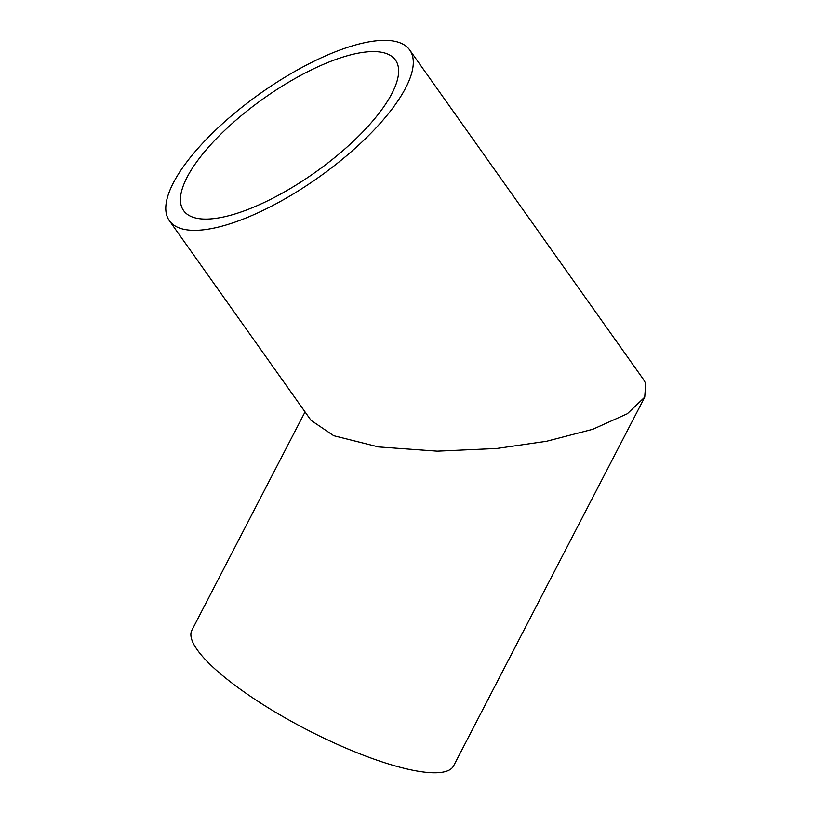 <?xml version="1.0" encoding="UTF-8"?>
<svg xmlns="http://www.w3.org/2000/svg" width="813" height="813" viewBox="0 0 813 813"><rect width="100%" height="100%" fill="white"/><g stroke="black" fill="none" stroke-linecap="round" stroke-linejoin="round"><path stroke-width="1.22" d="M397.293 63.404A129.948 45.05 144.6 0 1 311.237 175.13A129.948 45.05 144.6 0 1 183.555 210.526A129.948 45.05 144.6 0 1 181.777 207.264A129.948 45.05 144.6 0 1 267.833 95.538A129.948 45.05 144.6 0 1 395.504 60.142A129.948 45.05 144.6 0 1 397.293 63.404M305.048 411.917L191.888 630.217A147.397 35.365 27.4 0 0 342.364 746.578A147.397 35.365 27.4 0 0 453.603 765.876L644.75 397.14L627.341 413.726L592.779 429.284L546.499 441.276L496.895 448.461L437.242 451.164L378.462 446.926L333.747 435.727L311.033 420.351L169.328 220.628A147.397 51.097 -35.4 0 0 314.153 180.476A147.397 51.097 -35.4 0 0 411.764 53.739A147.397 51.097 -35.4 0 0 409.742 50.04A147.397 51.097 -35.4 0 0 264.916 90.202A147.397 51.097 -35.4 0 0 167.305 216.929A147.397 51.097 -35.4 0 0 169.328 220.628M409.742 50.04L643.52 379.519L645.695 383.441L644.75 397.14"/></g></svg>
